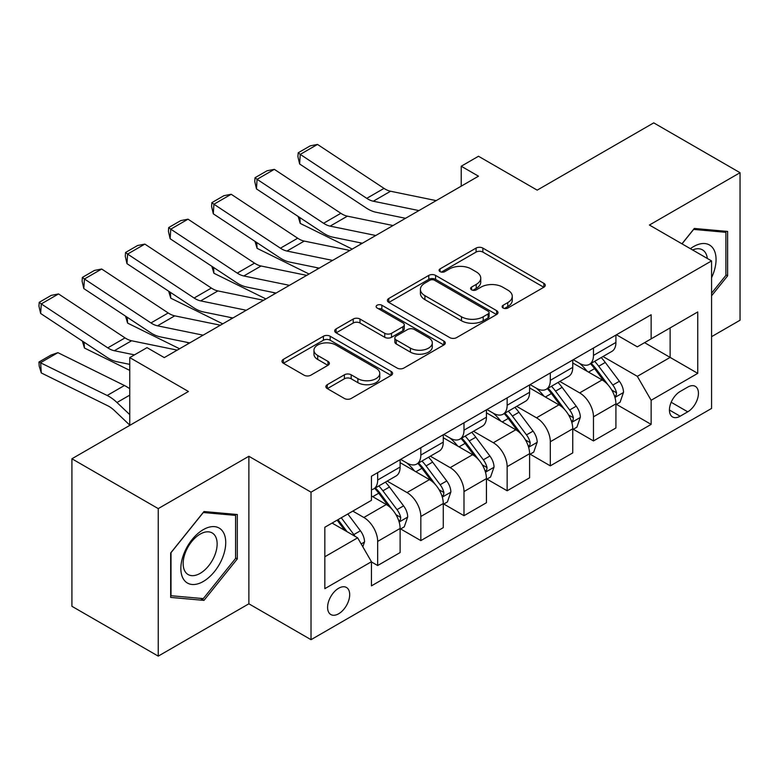 <?xml version="1.0" encoding="UTF-8"?>
<svg xmlns="http://www.w3.org/2000/svg" width="779" height="779" viewBox="0 0 779 779"><rect width="100%" height="100%" fill="white"/><g stroke="black" fill="none" stroke-linecap="round" stroke-linejoin="round"><path stroke-width="1.17" d="M503.107 308.026A3.359 1.938 0 0 0 507.85 308.026L543.859 287.227A4.791 2.765 0 0 0 545.261 285.27A4.791 2.765 0 0 0 543.859 283.322L482.853 248.092A4.791 2.765 0 0 0 476.076 248.092L440.067 268.882A3.359 1.938 0 0 0 439.083 270.255A3.359 1.938 0 0 0 440.067 271.628A3.359 1.938 0 0 0 444.809 271.628L449.473 268.94A15.337 8.851 0 0 1 471.159 268.94L476.242 271.871A15.337 8.851 0 0 1 480.74 278.132A15.337 8.851 0 0 1 476.242 284.393L471.587 287.081A3.359 1.938 0 0 0 470.604 288.454A3.359 1.938 0 0 0 471.587 289.827A3.359 1.938 0 0 0 476.329 289.827L480.994 287.13A15.337 8.851 0 0 1 502.679 287.13L507.762 290.07A15.337 8.851 0 0 1 512.261 296.332A15.337 8.851 0 0 1 507.762 302.593L503.107 305.28A3.359 1.938 0 0 0 502.124 306.653A3.359 1.938 0 0 0 503.107 308.026L503.107 305.28M338.651 613.774A15.629 9.017 120 0 0 348.856 600.005A15.629 9.017 120 0 0 346.46 587.483A15.629 9.017 120 0 0 338.651 588.252A15.629 9.017 120 0 0 328.436 602.021A15.629 9.017 120 0 0 330.832 614.543A15.629 9.017 120 0 0 338.651 613.774M327.287 384.68A4.791 2.765 0 0 0 325.885 386.637A4.791 2.765 0 0 0 327.287 388.594L344.406 398.478A4.791 2.765 0 0 0 351.183 398.478L391.175 375.381A4.791 2.765 0 0 0 392.577 373.423A4.791 2.765 0 0 0 391.175 371.466L330.169 336.246A4.791 2.765 0 0 0 323.392 336.246L283.4 359.343A4.791 2.765 0 0 0 281.988 361.29A4.791 2.765 0 0 0 283.4 363.248L304.073 375.186A4.791 2.765 0 0 0 310.85 375.186L327.969 365.302A4.791 2.765 0 0 0 329.371 363.345A4.791 2.765 0 0 0 327.969 361.398L317.715 355.477A12.824 7.401 0 0 1 313.956 350.238A12.824 7.401 0 0 1 321.873 343.403A12.824 7.401 0 0 1 335.846 345.009L376.004 368.194A12.824 7.401 0 0 1 379.762 373.423A12.824 7.401 0 0 1 371.846 380.269A12.824 7.401 0 0 1 357.873 378.662L351.183 374.796A4.791 2.765 0 0 0 344.406 374.796L327.287 384.68L327.287 388.594M711.568 336.674L740.05 320.227L740.05 172.704L653.727 122.868L537.189 190.144L478.491 156.258L461.226 166.229L478.491 176.19L164.281 357.6L147.017 347.638L129.752 357.6L129.752 425.383M158.234 508.609L158.234 656.132L248.871 603.803L248.871 456.28L158.234 508.609L71.911 458.773L188.45 391.496L129.752 357.6M248.871 456.28L311.025 492.162L711.568 260.916L711.568 408.439L311.025 639.686L311.025 492.162M740.05 172.704L649.413 225.034L711.568 260.916M449.804 337.619A4.791 2.765 0 0 0 456.591 337.619L496.583 314.531A4.791 2.765 0 0 0 497.985 312.574A4.791 2.765 0 0 0 496.583 310.617L435.578 275.396A4.791 2.765 0 0 0 428.791 275.396L388.799 298.484A4.791 2.765 0 0 0 387.397 300.441A4.791 2.765 0 0 0 388.799 302.398L449.804 337.619M378.448 308.747A3.359 1.938 0 0 1 381.856 309.224L381.856 305.232L443.874 341.046A4.791 2.765 0 0 1 445.276 343.003A4.791 2.765 0 0 1 443.874 344.961L403.882 368.048A4.791 2.765 0 0 1 397.105 368.048L336.1 332.828L336.1 328.913A4.791 2.765 0 0 0 334.697 330.871A4.791 2.765 0 0 0 336.1 332.828M336.1 328.913L353.218 319.03A4.791 2.765 0 0 1 359.995 319.03L384.738 333.315A4.791 2.765 0 0 0 391.516 333.315L402.87 326.761A4.791 2.765 0 0 0 404.272 324.804A4.791 2.765 0 0 0 402.87 322.847L377.104 307.978A3.359 1.938 0 0 1 376.13 306.605A3.359 1.938 0 0 1 378.195 304.813A3.359 1.938 0 0 1 381.856 305.232M158.234 656.132L71.911 606.296L71.911 458.773M687.74 387.105L680.145 391.496A15.142 8.744 120 0 0 670.252 404.837A15.142 8.744 120 0 0 672.569 416.96A15.142 8.744 120 0 0 680.145 416.21L687.74 411.828A15.142 8.744 120 0 0 697.624 398.488A15.142 8.744 120 0 0 695.306 386.355A15.142 8.744 120 0 0 687.74 387.105M616.432 334.775L637.329 346.84L651.137 338.865L651.137 314.745L371.447 476.222L371.447 500.342L324.833 527.256L324.833 588.651L371.447 561.737L371.447 585.866L651.137 424.389L651.137 400.27L637.329 376.345L602.995 356.519M651.137 338.865L697.75 311.951L697.75 373.355L651.137 400.27M248.871 603.803L311.025 639.686M461.226 166.229L461.226 186.162M644.574 342.653L670.125 357.405L670.125 327.901L697.75 311.951M637.329 376.345L670.125 357.405L697.75 373.355M324.833 556.761L357.639 537.822L332.088 523.069M371.447 561.941L377.669 565.525L377.669 541.405A19.533 11.276 -120 0 0 363.851 517.48L352.809 511.102M377.669 565.525L400.114 552.574L400.114 528.444A19.533 11.276 -120 0 0 386.296 504.529L371.447 495.95M400.63 528.951L420.826 540.607L420.826 516.487A19.533 11.276 -120 0 0 407.018 492.562L387.182 481.12M420.826 540.607L443.27 527.656L443.27 503.526A19.533 11.276 -120 0 0 429.463 479.611L400.114 462.658M443.787 504.032L463.992 515.688L463.992 491.568A19.533 11.276 -120 0 0 450.174 467.643L430.349 456.192M463.992 515.688L486.437 502.737L486.437 478.608A19.533 11.276 -120 0 0 472.619 454.693L443.27 437.74M486.953 479.114L507.148 490.77L507.148 466.65A19.533 11.276 -120 0 0 493.341 442.725L473.505 431.274M507.148 490.77L529.593 477.809L529.593 453.69A19.533 11.276 -120 0 0 515.786 429.765L486.437 412.821M530.11 454.186L550.315 465.852L550.315 441.732A19.533 11.276 -120 0 0 536.497 417.807L516.672 406.356M550.315 465.852L572.76 452.891L572.76 428.771A19.533 11.276 -120 0 0 558.942 404.846L529.593 387.903M573.276 429.268L593.471 440.933L593.471 416.814A19.533 11.276 -120 0 0 579.664 392.889L559.828 381.437M593.471 440.933L615.916 427.973L615.916 403.853A19.533 11.276 -120 0 0 602.109 379.928L572.76 362.985M573.276 359.694L579.664 363.384A19.533 11.276 -120 0 0 589.43 364.348A19.533 11.276 -120 0 0 593.471 355.409L593.471 348.038M530.11 384.612L536.497 388.302A19.533 11.276 -120 0 0 546.264 389.266A19.533 11.276 -120 0 0 550.315 380.327L550.315 372.956M486.953 409.53L493.341 413.221A19.533 11.276 -120 0 0 503.107 414.194A19.533 11.276 -120 0 0 507.148 405.246L507.148 397.874M443.787 434.458L450.174 438.139A19.533 11.276 -120 0 0 459.941 439.113A19.533 11.276 -120 0 0 463.992 430.164L463.992 422.793M400.63 459.376L407.018 463.057A19.533 11.276 -120 0 0 416.784 464.031A19.533 11.276 -120 0 0 420.826 455.082L420.826 447.711M616.432 404.35L651.137 424.389M589.43 364.348L611.875 351.397A19.533 11.276 -120 0 0 615.916 342.448L615.916 335.077M546.264 389.266L568.709 376.315A19.533 11.276 -120 0 0 572.76 367.367L572.76 359.995M503.107 414.194L525.552 401.234A19.533 11.276 -120 0 0 529.593 392.295L529.593 384.914M459.941 439.113L482.386 426.152A19.533 11.276 -120 0 0 486.437 417.213L486.437 409.832M416.784 464.031L439.229 451.07A19.533 11.276 -120 0 0 443.27 442.131L443.27 434.75M371.447 489.738A19.533 11.276 -120 0 0 373.618 488.949L396.063 475.988A19.533 11.276 -120 0 0 400.114 467.049L400.114 459.668M373.618 488.949A19.533 11.276 -120 0 0 377.669 480.01L377.669 472.629M357.639 537.822L371.447 561.737M711.568 295.825L727.615 275.854L727.615 231.431L694.303 228.451L681.946 243.817M170.669 597.415L203.981 600.385L237.303 558.933L237.303 514.51L203.981 511.53L170.669 552.983L170.669 597.415M725.892 274.86L727.615 275.854M235.579 557.939L237.303 558.933M200.466 598.35L203.981 600.385M504.441 308.494L507.762 306.575A15.337 8.851 0 0 0 512.261 300.314L512.261 296.332M480.74 278.132L480.74 282.115A15.337 8.851 0 0 1 476.242 288.376L472.921 290.294M543.8 287.266L482.853 252.084A4.791 2.765 0 0 0 476.076 252.084L441.401 272.095M496.515 314.56L435.578 279.379A4.791 2.765 0 0 0 428.791 279.379L388.867 302.437M488.112 313.937A3.359 1.938 0 0 0 489.085 312.574A3.359 1.938 0 0 0 488.112 311.201L434.555 280.284A3.359 1.938 0 0 0 429.813 280.284L424.896 283.118A15.337 8.851 0 0 0 420.407 289.379A15.337 8.851 0 0 0 424.896 295.65L461.499 316.78A15.337 8.851 0 0 0 483.194 316.78L488.112 313.937L488.112 317.929A3.359 1.938 0 0 0 489.085 316.556L489.085 312.574M420.407 289.379L420.407 293.371A15.337 8.851 0 0 0 424.896 299.633L424.896 295.65M488.112 317.929L483.194 320.763A15.337 8.851 0 0 1 461.499 320.763L424.896 299.633M336.158 332.857L353.218 323.012L353.218 319.03M404.272 324.804L404.272 328.787A4.791 2.765 0 0 1 402.87 330.744L391.516 337.297A4.791 2.765 0 0 1 384.738 337.297L359.995 323.012A4.791 2.765 0 0 0 353.218 323.012M381.856 309.224L443.816 344.99M410.406 348.135A12.824 7.401 0 0 0 424.38 349.742A12.824 7.401 0 0 0 432.296 342.906A12.824 7.401 0 0 0 428.538 337.667L414.389 329.498A4.791 2.765 0 0 0 407.612 329.498L396.258 336.051A4.791 2.765 0 0 0 394.856 338.008A4.791 2.765 0 0 0 396.258 339.965L410.406 348.135L410.406 352.127A12.824 7.401 0 0 0 424.38 353.724A12.824 7.401 0 0 0 432.296 346.889L432.296 342.906M394.856 338.008L394.856 342A4.791 2.765 0 0 0 396.258 343.958L396.258 339.965M410.406 352.127L396.258 343.958M379.762 373.423L379.762 377.416A12.824 7.401 0 0 1 371.846 384.251A12.824 7.401 0 0 1 357.873 382.645L351.183 378.779A4.791 2.765 0 0 0 344.406 378.779L327.346 388.633M313.956 350.238L313.956 354.231A12.824 7.401 0 0 0 317.715 359.46L317.715 355.477M327.901 365.341L317.715 359.46M391.107 375.42L330.169 340.238A4.791 2.765 0 0 0 323.392 340.238L283.459 363.287M615.916 404.652L620.065 402.256L623.512 392.295A12.941 7.469 -120 0 0 619.383 381.272L605.273 362.439A37.353 21.569 -120 0 0 601.203 357.561M587.171 371.31A37.353 21.569 -120 0 0 579.518 363.306M359.294 242.59L361.553 243.7M299.886 217.594L300.246 223.417L298.153 216.455M352.225 249.095L300.246 223.417M614.738 396.725L616.247 395.099L616.53 392.84A12.941 7.469 -120 0 0 612.82 385.06L598.71 366.227A37.353 21.569 -120 0 0 594.64 361.349M591.164 363.355A31.004 17.907 60 0 1 596.256 369.139L608.195 385.079M590.492 363.735A37.353 21.569 60 0 1 594.572 368.623L603.949 381.135M418.936 210.573L373.297 201.216A24.412 14.1 60 0 1 366.753 198.343L300.246 154.388L299.623 163.98L366.13 207.925A36.623 21.14 -120 0 0 375.945 212.229L405.547 218.305M436.201 200.612L390.561 191.245A24.412 14.1 60 0 1 384.018 188.382L317.511 144.427L300.246 154.388L298.172 152.811L310.256 145.839L317.511 144.427M299.623 163.98L297.919 156.647L298.172 152.811M572.76 429.57L576.898 427.174L580.355 417.213A12.941 7.469 -120 0 0 576.226 406.19L562.117 387.358A37.353 21.569 -120 0 0 558.037 382.479M544.005 396.229A37.353 21.569 -120 0 0 536.361 388.224M316.138 267.509L318.397 268.619M256.729 242.512L257.08 248.335L254.996 241.373M309.068 274.013L257.08 248.335M571.582 421.643L573.081 420.017L573.363 417.758A12.941 7.469 -120 0 0 569.663 409.978L555.554 391.146A37.353 21.569 -120 0 0 551.474 386.267M547.997 388.273A31.004 17.907 60 0 1 553.09 394.057L565.028 409.997M547.335 388.653A37.353 21.569 60 0 1 551.405 393.541L560.792 406.054M529.593 454.488L533.742 452.093L537.189 442.131A12.941 7.469 -120 0 0 533.06 431.108L518.95 412.276A37.353 21.569 -120 0 0 514.88 407.398M500.848 421.147A37.353 21.569 -120 0 0 493.195 413.143M272.971 292.427L275.23 293.547M213.563 267.431L213.923 273.254L211.83 266.291M265.902 298.932L213.923 273.254M528.415 446.562L529.924 444.936L530.207 442.676A12.941 7.469 -120 0 0 526.497 434.896L512.387 416.064A37.353 21.569 -120 0 0 508.317 411.185M504.841 413.191A31.004 17.907 60 0 1 509.933 418.975L521.872 434.916M504.169 413.571A37.353 21.569 60 0 1 508.249 418.459L517.626 430.982M486.437 479.406L490.575 477.021L494.032 467.049A12.941 7.469 -120 0 0 489.903 456.027L475.794 437.194A37.353 21.569 -120 0 0 471.714 432.316M457.682 446.065A37.353 21.569 -120 0 0 450.038 438.061M229.815 317.345L232.074 318.465M170.406 292.349L170.757 298.172L168.673 291.21M222.745 323.85L170.757 298.172M485.259 471.48L486.758 469.854L487.041 467.595A12.941 7.469 -120 0 0 483.34 459.814L469.231 440.982A37.353 21.569 -120 0 0 465.151 436.104M461.674 438.11A31.004 17.907 60 0 1 466.767 443.894L478.705 459.834M461.012 438.489A37.353 21.569 60 0 1 465.082 443.378L474.469 455.9M375.77 235.492L330.13 226.134A24.412 14.1 60 0 1 323.587 223.271L257.08 179.316L256.457 188.898L322.973 232.853A36.623 21.14 -120 0 0 332.779 237.147L362.391 243.223M393.035 225.53L347.395 216.163A24.412 14.1 60 0 1 340.851 213.3L274.344 169.345L257.08 179.316L255.006 177.729L267.09 170.757L274.344 169.345M256.457 188.898L254.752 181.565L255.006 177.729M332.614 260.41L286.974 251.052A24.412 14.1 60 0 1 280.43 248.189L213.923 204.234L213.3 213.816L279.807 257.771A36.623 21.14 -120 0 0 289.622 262.065L319.224 268.142M349.878 250.448L304.238 241.081A24.412 14.1 60 0 1 297.695 238.218L231.188 194.263L213.923 204.234L211.849 202.647L223.933 195.675L231.188 194.263M213.3 213.816L211.596 206.484L211.849 202.647M289.447 285.338L243.808 275.97A24.412 14.1 60 0 1 237.274 273.108L170.757 229.153L170.134 238.734L236.65 282.689A36.623 21.14 -120 0 0 246.456 286.984L276.068 293.06M306.712 275.367L261.072 266.009A24.412 14.1 60 0 1 254.529 263.136L188.021 219.181L170.757 229.153L168.683 227.575L180.767 220.593L188.021 219.181M170.134 238.734L168.43 231.402L168.683 227.575M443.27 504.325L447.419 501.939L450.866 491.968A12.941 7.469 -120 0 0 446.737 480.945L432.627 462.113A37.353 21.569 -120 0 0 428.557 457.234M414.525 470.983A37.353 21.569 -120 0 0 406.872 462.979M186.648 342.263L188.907 343.383M127.24 317.277L127.6 323.09L125.516 316.128M179.579 348.768L127.6 323.09M442.092 496.398L443.602 494.772L443.884 492.523A12.941 7.469 -120 0 0 440.174 484.733L426.064 465.9A37.353 21.569 -120 0 0 421.994 461.022M418.518 463.028A31.004 17.907 60 0 1 423.61 468.812L435.549 484.752M417.846 463.417A37.353 21.569 60 0 1 421.926 468.296L431.303 480.818M246.291 310.256L200.651 300.889A24.412 14.1 60 0 1 194.107 298.026L127.6 254.071L126.977 263.653L193.484 307.608A36.623 21.14 -120 0 0 203.3 311.912L232.902 317.978M263.555 300.285L217.916 290.927A24.412 14.1 60 0 1 211.372 288.055L144.865 244.1L127.6 254.071L125.526 252.493L137.61 245.512L144.865 244.1M126.977 263.653L125.273 256.32L125.526 252.493M711.568 277.665A31.744 18.326 120 0 0 713.048 248.297A31.744 18.326 120 0 0 690.389 248.696M707.322 258.462A24.032 13.876 120 0 0 705.18 252.357A24.032 13.876 120 0 0 702.473 249.855A24.032 13.876 120 0 0 692.599 249.962M693.544 229.396L725.892 232.317L725.892 275.367L711.568 293.186M723.749 231.081L725.892 232.317M682.014 243.856L693.612 229.435M203.29 529.642A31.744 18.326 120 0 0 180.855 568.514A31.744 18.326 120 0 0 203.29 581.475A31.744 18.326 120 0 0 225.735 542.603A31.744 18.326 120 0 0 203.29 529.642M200.145 534.121A24.032 13.876 120 0 0 184.448 555.3A24.032 13.876 120 0 0 188.129 574.551A24.032 13.876 120 0 0 200.145 573.363A24.032 13.876 120 0 0 215.851 552.184A24.032 13.876 120 0 0 212.161 532.933A24.032 13.876 120 0 0 200.145 534.121M235.579 558.446L203.29 598.603L171.01 595.721L171.01 552.681L203.29 512.514L235.579 515.396L235.579 558.446M233.437 514.159L235.579 515.396M400.114 529.243L404.252 526.857L407.709 516.886A12.941 7.469 -120 0 0 403.58 505.863L389.471 487.031A37.353 21.569 -120 0 0 385.391 482.152M84.083 342.195L84.434 348.018L82.35 341.046M129.752 370.395L84.434 348.018M398.936 521.317L400.435 519.69L400.718 517.441A12.941 7.469 -120 0 0 397.017 509.651L382.908 490.819A37.353 21.569 -120 0 0 378.828 485.94M375.351 487.946A31.004 17.907 60 0 1 380.444 493.73L392.382 509.67M374.689 488.336A37.353 21.569 60 0 1 378.76 493.214L388.146 505.737M203.124 335.174L157.485 325.807A24.412 14.1 60 0 1 150.951 322.944L84.434 278.989L83.811 288.571L150.328 332.526A36.623 21.14 -120 0 0 160.133 336.83L189.745 342.896M220.389 325.203L174.749 315.846A24.412 14.1 60 0 1 168.215 312.973L101.698 269.018L84.434 278.989L82.36 277.412L94.444 270.43L101.698 269.018M83.811 288.571L82.107 281.238L82.36 277.412M362.819 546.79L364.543 541.804A12.941 7.469 -120 0 0 360.414 530.781L347.823 513.984M57.919 352.663L40.654 362.634L41.277 372.937L39.203 366.14L38.95 362.021L51.034 355.039L57.919 352.663L124.426 385.508A36.623 21.14 60 0 1 129.752 388.77M38.95 362.021L107.161 395.479A36.623 21.14 60 0 1 116.977 402.509L129.752 414.632M129.752 425.11L114.328 410.465A24.412 14.1 -120 0 0 107.784 405.781L41.277 372.937M355.029 536.312A12.941 7.469 -120 0 0 353.851 534.569L341.26 517.772M338.028 519.642L347.074 531.716M337.122 520.158L344.795 530.402M134.494 354.864L114.328 350.725A24.412 14.1 60 0 1 107.784 347.862L41.277 303.907L40.654 313.489L107.161 357.444A36.623 21.14 -120 0 0 116.977 361.748L129.752 364.368M177.232 350.122L131.593 340.764A24.412 14.1 60 0 1 125.049 337.891L58.542 293.936L41.277 303.907L39.203 302.33L51.287 295.348L58.542 293.936M40.654 313.489L38.95 306.157L39.203 302.33M363.851 517.48L386.296 504.529M407.018 492.562L429.463 479.611M450.174 467.643L472.619 454.693M493.341 442.725L515.786 429.765M536.497 417.807L558.942 404.846M579.664 392.889L602.109 379.928M593.471 355.409L615.916 342.448M593.471 416.814L615.916 403.853M550.315 441.732L572.76 428.771M550.315 380.327L572.76 367.367M507.148 466.65L529.593 453.69M507.148 405.246L529.593 392.295M463.992 491.568L486.437 478.608M463.992 430.164L486.437 417.213M420.826 516.487L443.27 503.526M420.826 455.082L443.27 442.131M377.669 541.405L400.114 528.444M377.669 480.01L400.114 467.049M671.177 402.266L687.74 411.828M669.434 410.036L680.145 416.21M507.762 306.575L507.762 302.593M471.587 289.827L471.587 287.081M476.242 288.376L476.242 284.393M440.067 271.628L440.067 268.882M476.076 252.084L476.076 248.092M482.853 252.084L482.853 248.092M543.859 287.227L543.859 283.322M388.799 302.398L388.799 298.484M428.791 279.379L428.791 275.396M435.578 279.379L435.578 275.396M496.583 314.531L496.583 310.617M461.499 320.763L461.499 316.78M483.194 320.763L483.194 316.78M359.995 323.012L359.995 319.03M384.738 337.297L384.738 333.315M391.516 337.297L391.516 333.315M402.87 330.744L402.87 326.761M443.874 344.961L443.874 341.046M344.406 378.779L344.406 374.796M351.183 378.779L351.183 374.796M357.873 382.645L357.873 378.662M327.969 365.302L327.969 361.398M283.4 363.248L283.4 359.343M323.392 340.238L323.392 336.246M330.169 340.238L330.169 336.246M391.175 375.381L391.175 371.466M614.952 397.436L623.424 392.538M598.71 366.227L605.273 362.439M588.544 372.099L594.572 368.623M612.82 385.06L619.383 381.272M611.797 390.113L616.53 392.84M373.297 201.216L390.561 191.245M366.753 198.343L384.018 188.382M571.786 422.354L580.267 417.456M555.554 391.146L562.117 387.358M545.378 397.017L551.405 393.541M569.663 409.978L576.226 406.19M568.641 415.032L573.363 417.758M528.629 447.273L537.101 442.375M512.387 416.064L518.95 412.276M502.221 421.936L508.249 418.459M526.497 434.896L533.06 431.108M525.474 439.95L530.207 442.676M485.463 472.191L493.944 467.293M469.231 440.982L475.794 437.194M459.055 446.854L465.082 443.378M483.34 459.814L489.903 456.027M482.318 464.868L487.041 467.595M330.13 226.134L347.395 216.163M323.587 223.271L340.851 213.3M286.974 251.052L304.238 241.081M280.43 248.189L297.695 238.218M243.808 275.97L261.072 266.009M237.274 273.108L254.529 263.136M442.306 497.109L450.778 492.221M426.064 465.9L432.627 462.113M415.898 471.772L421.926 468.296M440.174 484.733L446.737 480.945M439.152 489.787L443.884 492.523M200.651 300.889L217.916 290.927M194.107 298.026L211.372 288.055M399.14 522.027L407.621 517.139M382.908 490.819L389.471 487.031M372.732 496.69L378.76 493.214M397.017 509.651L403.58 505.863M395.995 514.705L400.718 517.441M157.485 325.807L174.749 315.846M150.951 322.944L168.215 312.973M361.183 543.946L364.455 542.057M353.851 534.569L360.414 530.781M124.426 385.508L107.161 395.479M129.752 395.138L116.977 402.509M114.328 350.725L131.593 340.764M107.784 347.862L125.049 337.891"/></g></svg>
